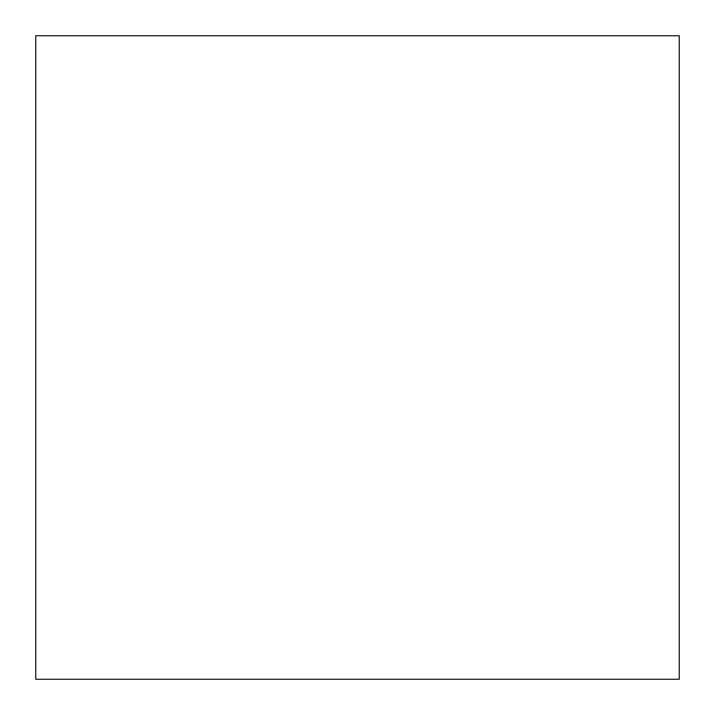<?xml version="1.0" encoding="UTF-8"?>
<svg xmlns="http://www.w3.org/2000/svg" width="715" height="715" viewBox="0 0 715 715"><rect width="100%" height="100%" fill="white"/><g stroke="black" fill="none" stroke-linecap="round" stroke-linejoin="round"><path stroke-width="1.07" d="M679.25 679.25L679.25 35.75L679.25 679.25L35.75 679.25L35.75 35.75L679.25 35.75"/></g></svg>
